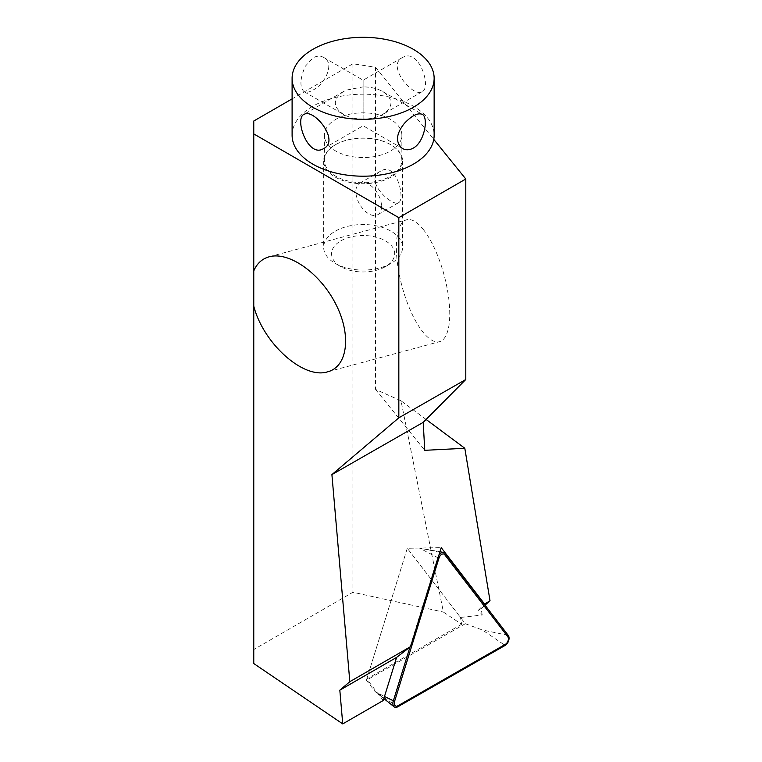 <?xml version="1.0" encoding="UTF-8"?>
<svg xmlns="http://www.w3.org/2000/svg" width="762" height="762" viewBox="0 0 762 762"><rect width="100%" height="100%" fill="white"/><g stroke="black" fill="none" stroke-linecap="round" stroke-linejoin="round"><path stroke-width="0.57" stroke-dasharray="3.81 2.86" d="M482.222 615.048L481.155 608.581L478.45 610.143L482.222 615.048L460.496 617.439L407.279 548.269L441.217 547.649M478.45 610.143L484.27 604.199M383.238 700.516L366.779 679.018L407.279 548.269L419.367 548.049L445.198 553.412M426.091 419.462L401.012 400.802L443.389 612.067L461.62 624.259L460.496 617.439M481.155 608.581L485.023 605.171M253.765 121.025L253.765 649.529L352.92 592.274L443.389 612.067M401.012 400.802L375.542 389.411L375.542 67.275L352.92 63.77L292.103 98.889M352.92 63.77L352.92 592.274M253.765 663.54L253.765 649.529M461.62 624.259L366.779 679.018M375.542 389.411L424.739 450.323M423.072 229.2A63.122 21.784 74.9 0 1 448.294 295.218A63.122 21.784 74.9 0 1 439.483 341.7A63.122 21.784 74.9 0 1 398.002 267.329A63.122 21.784 74.9 0 1 406.66 219.789A63.122 21.784 74.9 0 1 423.072 229.2M375.542 67.275L433.768 139.37M381.533 206.388A18.145 10.478 60 0 1 377.781 214.694A18.145 10.478 60 0 1 359.74 204.416A18.145 10.478 60 0 1 359.407 183.404A18.145 10.478 60 0 1 359.626 183.261A18.145 10.478 60 0 1 373.618 188.128A18.145 10.478 60 0 1 381.533 206.388M380.124 171.44C363.169 180.604 392.763 207.293 398.583 202.682C405.498 199.996 396.878 160.544 380.428 171.25L380.124 171.44M363.122 119.091C355.473 119.015 348.901 117.443 343.395 114.367C332.632 106.775 332.632 99.184 343.395 91.592L346.434 90.078L363.122 86.878L363.122 80.201L363.122 119.091C370.78 119.015 377.352 117.443 382.848 114.367C393.621 106.775 393.621 99.184 382.848 91.592C377.352 88.516 370.78 86.944 363.122 86.878L363.122 119.091M312.906 90.097C325.26 84.163 335.147 63.027 323.745 57.474C320.431 55.636 316.811 55.769 312.906 57.883L305.257 66.304C299.942 78.705 299.533 87.144 304.019 91.64C306.153 92.793 309.115 92.278 312.906 90.097M404.298 56.664L402.498 57.474C385.829 65.694 413.423 98.108 422.224 91.64C431.349 87.821 419.891 50.206 404.298 56.664M340.805 240.859A31.566 18.221 180 0 1 385.439 240.859A31.566 18.221 180 0 1 385.439 266.633A31.566 18.221 180 0 1 340.805 266.633A31.566 18.221 180 0 1 340.805 240.859M335.223 231.191A39.453 22.774 180 0 1 378.219 226.257A39.453 22.774 180 0 1 402.574 247.298A39.453 22.774 180 0 1 391.02 263.404A39.453 22.774 180 0 1 335.223 263.404A39.453 22.774 180 0 1 323.669 247.298A39.453 22.774 180 0 1 335.223 231.191M335.223 144.856A39.453 22.774 180 0 1 391.02 144.856A39.453 22.774 180 0 1 402.574 160.963A39.453 22.774 180 0 1 363.122 183.747A39.453 22.774 180 0 1 323.669 160.963A39.453 22.774 180 0 1 335.223 144.856L335.728 144.57A38.748 22.365 180 0 1 390.525 144.57A38.748 22.365 180 0 1 401.869 160.391A38.748 22.365 180 0 1 363.122 182.756A38.748 22.365 180 0 1 324.383 160.391A38.748 22.365 180 0 1 335.728 144.57L335.223 144.856M335.728 119.377A38.748 22.365 180 0 1 377.952 114.529A38.748 22.365 180 0 1 401.869 135.198A38.748 22.365 180 0 1 363.122 157.563A38.748 22.365 180 0 1 324.383 135.198A38.748 22.365 180 0 1 335.728 119.377M292.103 135.198A71.018 41.005 180 0 1 312.906 106.204A71.018 41.005 180 0 1 390.306 97.317A71.018 41.005 180 0 1 434.14 135.198M366.398 680.266L407.279 548.269L465.315 623.707L366.398 680.266L374.961 691.42L384.496 696.468M465.315 623.707L482.403 629.983L505.12 645.424M409.975 647.09L437.655 557.727A6.163 3.905 -65.5 0 1 438.883 555.174M397.678 706.85L374.961 691.42L383.838 698.563M438.064 557.813L419.367 548.049L439.941 551.755M508.235 635.346L482.403 629.983M327.622 371.818L439.483 341.7M269.177 256.804L406.66 219.789M380.428 171.25L359.626 183.261M398.583 202.692L377.781 214.694M304.019 91.64L343.395 114.367M323.745 57.474L363.122 80.201L402.498 57.474M323.745 148.495L363.122 125.759L402.498 148.495M382.848 91.592L422.224 114.329M343.395 91.592L304.019 114.329M422.224 91.64L382.848 114.367M385.439 266.633L391.02 263.404M340.805 266.633L335.223 263.404M323.669 160.963L323.669 247.298M402.574 160.963L402.574 247.298M390.525 144.57L391.02 144.856M324.383 135.198L324.383 160.391M401.869 135.198L401.869 160.391"/><path stroke-width="1.14" d="M292.103 98.889L253.765 121.025L253.765 133.912L398.831 217.665L398.831 417.824L331.908 474.612L349.825 681.695L339.823 690.182L342.738 723.9L253.765 663.54L253.765 270.91C256.927 263.5 262.061 258.794 269.177 256.804C289.103 251.174 320.364 273.415 335.852 304.228C351.634 334.956 347.777 366.646 327.622 371.818C303.752 379.609 263.452 343.776 253.765 306.162M253.765 133.912L253.765 270.91M484.27 604.199L490.023 600.77L464.81 448.275L426.091 419.462M349.825 681.695L410.575 646.624L441.217 547.649L484.508 603.952M410.575 646.624L396.592 657.406L383.238 700.516L342.738 723.9M485.023 605.171L490.023 600.77M464.81 448.275L424.739 450.323L423.224 422.348L331.908 474.612M398.831 217.665L465.792 179.003L465.792 379.505L398.831 417.824M433.768 139.37L465.792 179.003M423.224 422.348L465.792 379.505M396.592 657.406L339.823 690.182M404.298 123.482C411.68 115.672 417.662 112.624 422.224 114.329C428.577 116.957 424.92 141.713 413.337 148.076C409.432 150.19 405.822 150.333 402.498 148.495C395.316 142.465 395.916 134.122 404.298 123.482M305.257 113.843C315.506 110.452 339.5 140.837 323.745 148.495C308.305 158.81 294.037 118.701 304.019 114.329L305.257 113.843M312.906 49.32A71.018 41.005 180 0 1 390.306 40.434A71.018 41.005 180 0 1 434.14 78.315A71.018 41.005 180 0 1 363.122 119.32A71.018 41.005 180 0 1 292.103 78.315A71.018 41.005 180 0 1 312.906 49.32M434.14 78.315L434.14 135.198A71.018 41.005 180 0 1 363.122 176.193A71.018 41.005 180 0 1 292.103 135.198L292.103 78.315M438.883 555.174A6.163 3.905 -65.5 0 1 443.598 552.421A6.163 3.905 -65.5 0 1 445.198 553.412L508.235 635.346A6.163 3.905 -65.5 0 1 505.12 645.424L397.678 706.85A6.163 3.905 -65.5 0 1 394.154 706.85A6.163 3.905 -65.5 0 1 393.249 701.097L409.975 647.09M507.759 636.67L444.732 554.736A4.686 2.972 114.5 0 0 438.988 558.013L394.583 701.383A4.686 2.972 114.5 0 0 397.945 705.764L505.387 644.328A4.686 2.972 114.5 0 0 507.759 636.67L508.235 635.346M384.496 696.468L394.583 701.383M505.387 644.328L505.12 645.424M397.678 706.85L397.945 705.764M438.064 557.813L438.988 558.013M444.732 554.736L445.198 553.412M439.941 551.755L443.598 552.421M383.838 698.563L394.154 706.85"/></g></svg>
